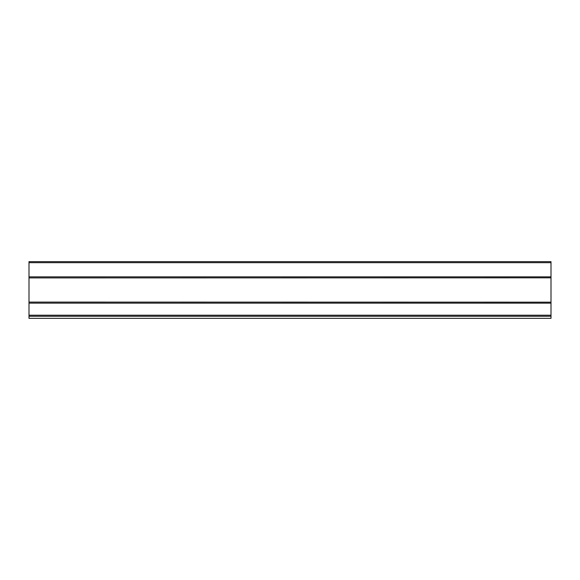 <?xml version="1.0" encoding="UTF-8"?>
<svg xmlns="http://www.w3.org/2000/svg" width="580" height="580" viewBox="0 0 580 580"><rect width="100%" height="100%" fill="white"/><g stroke="black" fill="none" stroke-linecap="round" stroke-linejoin="round"><path stroke-width="0.87" d="M551 262.689L29 262.689L29 261.645L551 261.645L551 318.355L29 318.355L29 302.173M551 302.173L29 302.093L29 277.827M29 262.689L29 277.907L551 277.827M551 316.26L29 316.26M551 303.144L29 303.144M551 315.208L29 315.208M551 276.856L29 276.856"/></g></svg>

